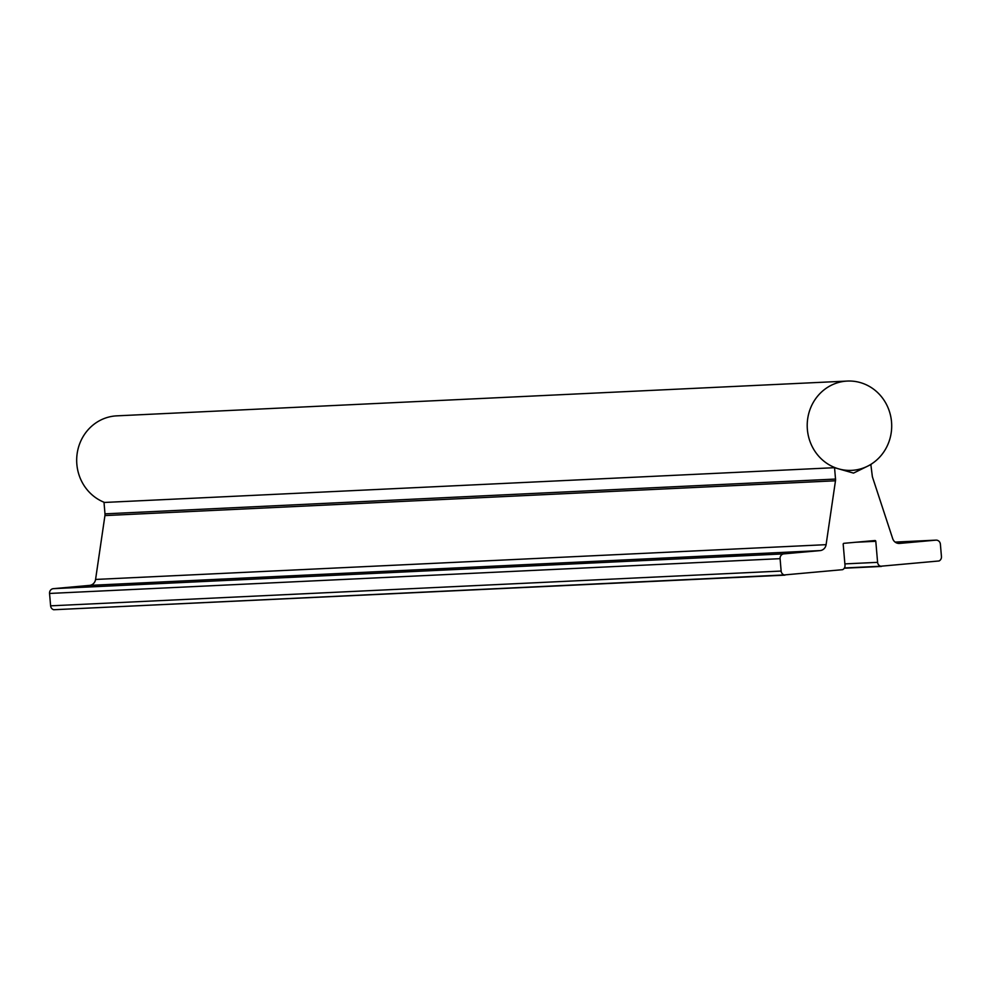 <?xml version="1.0" encoding="UTF-8"?>
<svg xmlns="http://www.w3.org/2000/svg" width="991" height="991" viewBox="0 0 991 991"><rect width="100%" height="100%" fill="white"/><g stroke="black" fill="none" stroke-linecap="round" stroke-linejoin="round"><path stroke-width="1.49" d="M807.38 429.512A44.706 42.241 -92.7 0 1 847.33 381.064A44.706 42.241 -92.7 0 1 891.528 421.906A44.706 42.241 -92.7 0 1 851.591 470.366A44.706 42.241 -92.7 0 1 807.38 429.512M104.551 502.449A44.706 42.241 -92.7 0 1 76.852 464.296A44.706 42.241 -92.7 0 1 116.802 415.848L847.33 381.064M432.72 569.825L448.985 568.586L432.72 569.825M286.61 576.787L302.874 575.536L286.61 576.787M724.941 555.901L741.206 554.663L724.941 555.901M578.831 562.863L595.096 561.624L578.831 562.863M140.511 583.736L156.776 582.497L140.511 583.736M871.287 464.37L853.524 473.103L834.546 467.69L835.524 479.062A7.098 6.702 -92.7 0 1 835.475 480.784L826.098 544.666A7.098 6.702 -92.7 0 1 820.077 550.6L783.881 553.87A4.422 4.187 87.3 0 0 780.09 558.664L781.143 571.051A4.422 4.187 87.3 0 0 784.24 574.941L842.61 569.676A4.422 4.187 87.3 0 0 845.001 565.279L843.192 544.245A0.855 0.805 -92.7 0 1 843.923 543.316L874.917 540.529A0.855 0.805 -92.7 0 1 875.796 541.297L877.592 562.343A4.422 4.187 87.3 0 0 880.689 566.233L939.059 560.968A4.422 4.187 87.3 0 0 941.45 556.57L940.385 544.183A4.422 4.187 87.3 0 0 935.838 540.145L899.642 543.415A7.098 6.702 -92.7 0 1 892.693 538.646L872.6 477.439A7.098 6.702 -92.7 0 1 872.253 475.742L870.829 464.395M784.959 575.152L53.712 609.738A4.422 4.187 -92.7 0 1 50.615 605.835L49.55 593.448A4.422 4.187 -92.7 0 1 53.341 588.666L89.549 585.396A7.098 6.702 87.3 0 0 95.57 579.45L104.935 515.58A7.098 6.702 87.3 0 0 104.984 513.846L104.018 502.474L834.546 467.69M881.408 566.443L844.27 568.215M877.592 562.343L844.877 563.891M875.796 541.297L855.766 542.25M880.689 566.233L844.419 567.967M835.475 480.784L104.935 515.58M835.524 479.062L104.984 513.846M826.098 544.666L95.57 579.45M820.077 550.6L89.549 585.396M783.881 553.87L53.341 588.666M780.09 558.664L49.55 593.448M781.143 571.051L50.615 605.835M784.24 574.941L53.712 609.738M935.838 540.145L895.121 542.089L936.012 540.145M851.591 470.366L845.013 470.675"/></g></svg>
